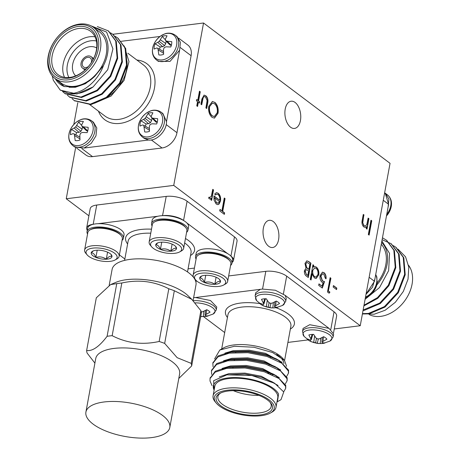 <?xml version="1.0" encoding="UTF-8"?>
<svg xmlns="http://www.w3.org/2000/svg" width="460" height="460" viewBox="0 0 460 460"><rect width="100%" height="100%" fill="white"/><g stroke="black" fill="none" stroke-linecap="round" stroke-linejoin="round"><path stroke-width="0.69" d="M168.814 288.794C154.192 281.233 138.529 279.306 121.825 283.003L112.159 335.679C126.782 343.24 142.445 345.172 159.148 341.469L168.814 288.794A53.251 21.131 10.4 0 1 174.334 290.731L164.668 343.407L177.152 357.679L191.205 363.377L200.876 310.701L191.785 299.328L174.334 290.731M200.876 310.701A53.251 21.131 10.4 0 1 201.33 313.266L191.665 365.941L178.79 378.471M94.898 363.124L87.101 353.05A53.251 21.131 -169.6 0 1 86.647 350.485C92.425 351.394 99.239 346.667 107.094 336.306L116.759 283.636L110.624 284.579L96.312 297.81L86.647 350.485M110.624 284.579L115.926 282.325A42.642 16.922 10.4 0 1 187.818 295.521L191.785 299.328M116.759 283.636A53.251 21.131 10.4 0 1 121.825 283.003M169.797 427.484L179.624 373.945A42.642 16.922 -169.6 0 0 172.431 361.928A42.642 16.922 -169.6 0 0 126.753 347.996A42.642 16.922 -169.6 0 0 95.737 358.553L85.911 412.091A42.642 16.922 -169.6 0 0 124.798 436.431A42.642 16.922 -169.6 0 0 169.797 427.484A42.642 16.922 -169.6 0 0 162.604 415.466A42.642 16.922 -169.6 0 0 116.926 401.534A42.642 16.922 -169.6 0 0 85.911 412.091M164.668 343.407A53.251 21.131 -169.6 0 0 159.148 341.469M112.159 335.679A53.251 21.131 -169.6 0 0 107.094 336.306M191.665 365.941A53.251 21.131 -169.6 0 0 191.205 363.377M109.187 285.28L112.09 269.462A42.642 16.922 10.4 0 1 157.084 260.515A42.642 16.922 10.4 0 1 195.977 284.855L193.079 300.627M152.076 226.015A18.498 7.337 10.4 0 1 151.564 223.56L152.168 220.259A18.498 7.337 10.4 0 1 157.895 216.246A18.498 7.337 10.4 0 1 162.524 215.671L166.227 196.403A15.232 6.043 10.4 0 1 187.093 201.221L183.563 220.472A15.232 6.043 -169.6 0 0 162.685 215.648A18.498 7.337 10.4 0 1 183.54 220.478L183.678 220.558A18.498 7.337 10.4 0 1 186.829 222.933A18.498 7.337 10.4 0 1 188.554 226.935L187.945 230.236A18.498 7.337 10.4 0 1 186.593 232.346M172.109 244.145L170.815 251.206C173.006 248.659 174.903 247.767 176.508 248.532L175.697 246.79M160.425 249.372C164.162 248.319 167.624 248.929 170.815 251.206A10.551 4.186 10.4 0 1 160.425 249.372A10.551 4.186 10.4 0 1 155.733 244.864C157.584 244.691 159.148 246.192 160.425 249.372L161.748 242.173M157.82 242.857L155.733 244.864A10.551 4.186 10.4 0 1 157.09 243.196A10.551 4.186 10.4 0 1 161.431 242.184A10.551 4.186 10.4 0 1 171.816 244.018A10.551 4.186 10.4 0 1 175.806 246.635A10.551 4.186 10.4 0 1 176.508 248.532A10.551 4.186 10.4 0 1 170.815 251.206M153.088 241.212A15.789 6.268 10.4 0 1 174.254 242.529A15.789 6.268 10.4 0 1 179.636 251.93A15.789 6.268 10.4 0 1 164.99 252.862A15.789 6.268 10.4 0 1 151.627 246.79A15.789 6.268 10.4 0 1 153.088 241.212M151.627 246.79L150.305 245.22A17.543 6.963 10.4 0 1 149.155 241.943A17.543 6.963 10.4 0 1 151.932 239.022A17.543 6.963 10.4 0 1 171.954 239.275A17.543 6.963 10.4 0 1 183.666 248.279A17.543 6.963 10.4 0 1 181.43 250.93L179.636 251.93M149.155 241.943L152.352 224.52A17.543 6.963 10.4 0 1 154.594 221.875A17.543 6.963 10.4 0 1 155.129 221.599A17.543 6.963 10.4 0 1 171.379 220.938A17.543 6.963 10.4 0 1 185.713 227.585A17.543 6.963 10.4 0 1 186.863 230.857L183.666 248.279M185.713 227.585L185.052 226.797A16.669 6.612 -169.6 0 0 171.436 220.484A16.669 6.612 -169.6 0 0 155.998 221.111A16.669 6.612 -169.6 0 0 155.486 221.369L154.594 221.875M151.564 223.56A18.498 7.337 10.4 0 1 154.491 220.472A18.498 7.337 10.4 0 1 170.988 219.661A18.498 7.337 10.4 0 1 186.225 226.234A18.498 7.337 10.4 0 1 187.945 230.236M196.069 259.112A18.498 7.337 10.4 0 1 195.552 256.657L196.155 253.356A18.498 7.337 10.4 0 1 208.271 248.745A18.498 7.337 10.4 0 1 227.665 253.655A18.498 7.337 10.4 0 1 230.822 256.03L230.903 256.116A18.498 7.337 10.4 0 1 232.541 260.038L231.938 263.333A18.498 7.337 10.4 0 1 230.581 265.449M216.096 277.248L214.803 284.309C216.993 281.761 218.891 280.87 220.501 281.629L219.684 279.893M204.412 282.474C208.15 281.416 211.617 282.032 214.803 284.309A10.551 4.186 10.4 0 1 204.412 282.474A10.551 4.186 10.4 0 1 199.72 277.961C201.578 277.788 203.142 279.295 204.412 282.474L205.735 275.27M201.814 275.96L199.72 277.961A10.551 4.186 10.4 0 1 201.077 276.299A10.551 4.186 10.4 0 1 205.419 275.287A10.551 4.186 10.4 0 1 215.809 277.121A10.551 4.186 10.4 0 1 219.794 279.732A10.551 4.186 10.4 0 1 220.501 281.629A10.551 4.186 10.4 0 1 214.803 284.309M197.081 274.315A15.789 6.268 10.4 0 1 218.247 275.626A15.789 6.268 10.4 0 1 223.623 285.033A15.789 6.268 10.4 0 1 208.978 285.959A15.789 6.268 10.4 0 1 195.615 279.893A15.789 6.268 10.4 0 1 197.081 274.315M195.615 279.893L194.298 278.317A17.543 6.963 10.4 0 1 193.142 275.045A17.543 6.963 10.4 0 1 195.92 272.119A17.543 6.963 10.4 0 1 215.941 272.377A17.543 6.963 10.4 0 1 227.66 281.382A17.543 6.963 10.4 0 1 225.417 284.027L223.623 285.033M193.142 275.045L196.339 257.623A17.543 6.963 10.4 0 1 198.582 254.972A17.543 6.963 10.4 0 1 199.123 254.696A17.543 6.963 10.4 0 1 215.372 254.035A17.543 6.963 10.4 0 1 229.701 260.682A17.543 6.963 10.4 0 1 230.857 263.954L227.66 281.382M229.701 260.682L229.045 259.894A16.669 6.612 -169.6 0 0 215.424 253.581A16.669 6.612 -169.6 0 0 199.991 254.207A16.669 6.612 -169.6 0 0 199.479 254.472L198.582 254.972M195.552 256.657A18.498 7.337 10.4 0 1 198.478 253.575A18.498 7.337 10.4 0 1 219.587 253.845A18.498 7.337 10.4 0 1 231.938 263.333M232.116 262.361A15.232 6.043 -169.6 0 0 233.502 260.412A15.232 6.043 -169.6 0 0 230.931 256.116L234.468 236.871A15.232 6.043 10.4 0 1 237.038 241.161L233.502 260.412M227.665 253.655L186.829 222.933M157.895 216.246L97.986 223.692A18.498 7.337 10.4 0 1 124.016 234.962L123.412 238.257A18.498 7.337 10.4 0 1 122.055 240.373M119.393 254.886L124.85 258.991M188.071 268.864L194.425 268.077M93.196 224.29A15.232 6.043 -169.6 0 0 86.67 227.907A15.232 6.043 -169.6 0 0 87.279 230.224M87.544 234.036A18.498 7.337 10.4 0 1 87.026 231.581L87.636 228.281A18.498 7.337 10.4 0 1 93.213 224.302L93.363 224.267A18.498 7.337 10.4 0 1 97.986 223.692M86.67 227.907L90.206 208.656A15.232 6.043 10.4 0 1 96.726 205.039L93.19 224.29M166.227 196.403L96.726 205.039M234.468 236.871L187.093 201.221M87.026 231.581A18.498 7.337 10.4 0 1 89.959 228.499A18.498 7.337 10.4 0 1 111.061 228.769A18.498 7.337 10.4 0 1 123.412 238.257M121.181 235.606L120.52 234.818A16.669 6.612 -169.6 0 0 106.904 228.505A16.669 6.612 -169.6 0 0 91.465 229.132A16.669 6.612 -169.6 0 0 90.953 229.396L90.056 229.896A17.543 6.963 10.4 0 1 90.597 229.62A17.543 6.963 10.4 0 1 106.846 228.959A17.543 6.963 10.4 0 1 121.181 235.606A17.543 6.963 10.4 0 1 122.331 238.878L119.134 256.306A17.543 6.963 10.4 0 1 116.892 258.951L115.103 259.957A15.789 6.268 10.4 0 1 100.452 260.883A15.789 6.268 10.4 0 1 87.095 254.817A15.789 6.268 10.4 0 1 88.556 249.239A15.789 6.268 10.4 0 1 109.721 250.55A15.789 6.268 10.4 0 1 115.103 259.957M87.095 254.817L85.773 253.242A17.543 6.963 10.4 0 1 84.623 249.97L87.82 232.547A17.543 6.963 10.4 0 1 90.056 229.896M84.623 249.97A17.543 6.963 10.4 0 1 87.4 247.043A17.543 6.963 10.4 0 1 107.421 247.302A17.543 6.963 10.4 0 1 119.134 256.306M93.288 250.884L91.195 252.885A10.551 4.186 10.4 0 1 92.552 251.223A10.551 4.186 10.4 0 1 96.893 250.211A10.551 4.186 10.4 0 1 107.284 252.045A10.551 4.186 10.4 0 1 111.268 254.656A10.551 4.186 10.4 0 1 111.975 256.553A10.551 4.186 10.4 0 1 106.277 259.233A10.551 4.186 10.4 0 1 95.887 257.399A10.551 4.186 10.4 0 1 91.195 252.885C93.052 252.712 94.616 254.219 95.887 257.399C99.63 256.341 103.092 256.95 106.277 259.233C108.468 256.686 110.365 255.789 111.975 256.553L111.159 254.817M97.209 250.194L95.887 257.399M107.577 252.166L106.277 259.233M219.426 201.463L214.538 197.783L216.43 202.762L218.27 203.027L219.426 201.463M217.632 203.205L218.27 203.027M308.361 269.008L308.884 269.405L309.862 264.075L306.987 262.424L305.773 263.954L306.745 267.599L308.884 269.405M312.788 270.537C312.461 273.217 313.07 275.252 314.623 276.644L316.02 277.087L317.981 274.488C318.274 271.831 317.664 269.796 316.147 268.387L314.715 267.944L312.541 270.572C312.214 273.246 312.823 275.281 314.375 276.678L314.623 276.644M209.564 106.921C209.122 110.837 210.036 113.821 212.313 115.88L214.36 116.495L217.258 112.637C217.701 108.744 216.792 105.783 214.538 103.759L212.416 103.086L209.317 106.956C208.874 110.866 209.789 113.856 212.066 115.909L212.313 115.88M224.238 198.197L224.814 198.628L222.456 211.485L224.376 212.928L224.141 214.205M219.955 209.605L221.915 210.858L224.273 198.001L225.061 198.599L222.703 211.45L224.624 212.894L224.353 214.366L219.725 210.881L219.995 209.409L221.915 210.858M216.43 202.762L214.538 197.783M216.183 202.791L218.023 203.055M216.499 194.166L215.245 194.879M213.952 196.098L219.748 200.238C220.058 197.788 219.512 195.908 218.103 194.614L216.62 194.143L215.332 195.034L214.739 193.907L216.459 192.648L218.241 193.257C220.202 195.046 220.949 197.65 220.495 201.083L219.109 204.021L217.913 204.642L216.234 204.073L214.021 200.065L213.986 195.902L219.748 200.238M216.338 192.671L217.994 193.286C219.955 195.074 220.702 197.685 220.242 201.112L218.862 204.05L217.787 204.654M212.715 189.526L213.29 189.957L211.404 200.232M208.989 197.167L209.967 197.771M209.363 197.656L211.301 196.334L212.75 189.33L213.538 189.928L211.617 200.393L210.829 199.801L211.111 198.26L209.886 199.042M211.111 198.26L210.013 199.03L209.225 198.8L208.598 197.921L209.237 197.139L209.84 197.8M370.927 220.397L371.507 220.834L368.914 234.962M370.961 220.208L371.755 220.8L369.127 235.123L368.334 234.531L370.961 220.208M306.699 274.654L307.774 275.459L308.614 270.871L308.085 270.468L306.354 269.681L305.221 271.147L306.452 274.683L307.774 275.459M306.86 262.447L305.773 263.954M305.52 263.983L306.745 267.599M306.492 267.628L308.114 269.037M306.233 269.704L305.221 271.147M304.974 271.176L306.452 274.683M306.757 260.849L308.292 261.441L310.672 263.235L308.079 277.363M308.539 261.412L310.925 263.2L308.292 277.524L306.573 276.23C304.911 275.161 304.192 273.274 304.428 270.578L306.003 268.295L304.98 263.356L306.877 260.826L308.292 261.441M314.375 276.678L315.893 277.098M314.588 267.961L312.541 270.572M314.513 266.553L316.164 267.156C318.153 269.002 318.941 271.659 318.521 275.126L316.147 278.513L314.398 277.938L311.949 273.798L310.839 279.858M318.521 275.126L316.026 278.524M312.921 264.925L313.501 265.357L313.168 267.168L314.64 266.53L316.411 267.122C318.4 268.968 319.188 271.63 318.768 275.097M312.196 273.769L311.052 280.019L310.259 279.421L312.955 264.736L313.749 265.328L313.415 267.139M322.517 273.792L320.649 276.127L322.195 280.887L324.271 281.618L322.115 287.925M322.334 272.17L323.869 272.745C325.369 274.097 326.013 276.121 325.818 278.806M318.924 284.067L321.954 286.131L323.121 282.722L322.034 282.221C320.332 280.652 319.694 278.392 320.12 275.448L322.46 272.147L324.116 272.711C325.617 274.068 326.266 276.086 326.065 278.777L325.272 278.179L323.805 274.148L322.644 273.769L320.902 276.098L322.443 280.859L324.518 281.583L322.305 288.063L318.688 285.344L318.958 283.877L321.954 286.131M330.096 277.846L330.671 278.283L328.313 291.134L329.665 292.152L328.98 293.095M328.561 291.105L329.918 292.123L329.13 293.204L327.497 291.979L330.13 277.656L330.918 278.248L328.313 291.134M368.103 218.276L368.684 218.707L366.798 228.982M363.245 214.619L363.825 215.056L362.578 222.427L363.86 225.739L365.125 226.073M363.86 225.739L365.251 226.067L366.81 224.583L368.138 218.08L368.931 218.678L367.011 229.143L366.217 228.551L366.562 226.659L365.148 227.401M362.578 222.427L364.107 225.705M363.825 215.056L362.825 222.398M366.562 226.659L365.269 227.389L363.733 226.889C362.049 225.089 361.572 222.72 362.302 219.771L363.279 214.429L364.073 215.021M212.066 115.909L214.233 116.506M212.29 103.109L209.317 106.956M212.267 101.499L214.527 102.298C217.281 104.817 218.373 108.468 217.804 113.258L214.32 118.128M214.774 102.264C217.528 104.788 218.621 108.439 218.052 113.229L214.446 118.116L212.083 117.375C209.283 114.85 208.179 111.165 208.771 106.323L212.393 101.482L214.527 102.298M203.998 95.116L205.522 95.726C207.517 97.572 208.133 100.176 207.368 103.552L206.488 108.359M204.194 96.577L202.969 97.503L201.514 104.621M205.769 95.697C207.765 97.537 208.38 100.148 207.615 103.517L206.701 108.52L205.907 107.922L207.121 100.527L205.528 96.979L204.32 96.56L203.216 97.474L201.727 104.776L200.939 104.184L201.871 99.09L204.119 95.099L205.522 95.726M199.433 91.356L200.014 91.793L198.329 100.976L199.703 101.792L199.467 103.08L198.093 102.258L197.351 106.294M199.456 101.827L199.255 102.919M196.621 99.688L197.783 100.349L199.467 91.166L200.261 91.764L198.576 100.941L199.703 101.792M198.34 102.229L197.564 106.45L196.771 105.857L197.547 101.631L196.42 100.786L196.656 99.498L197.783 100.349M333.397 285.763L336.57 288.155L336.341 289.432M333.431 285.574L336.823 288.121L336.553 289.593L333.161 287.04L333.431 285.574M285.211 109.095A13.708 7.82 82.9 0 0 294.515 128.426A13.708 7.82 82.9 0 0 300.587 113.856A13.708 7.82 82.9 0 0 291.134 101.217A13.708 7.82 82.9 0 0 285.211 109.095M263.35 228.183A13.708 7.82 82.9 0 0 272.659 247.514A13.708 7.82 82.9 0 0 278.731 232.95A13.708 7.82 82.9 0 0 269.272 220.311A13.708 7.82 82.9 0 0 263.35 228.183M75.635 147.602L66.246 198.76L88.895 215.803M203.544 23L173.736 185.397L360.243 325.737L390.051 163.334L203.544 23L112.792 34.281M360.243 325.737L334.253 328.969M178.618 38.117L187.852 45.063A15.232 10.948 127 0 1 191.107 55.694L180.326 47.581M166.192 124.579L176.973 132.693L191.107 55.694M176.973 132.693A15.232 10.948 127 0 1 162.041 147.982L151.346 139.938M81.851 148.58L92.54 156.624L162.041 147.982M92.54 156.624A15.232 10.948 127 0 1 85.911 155.043L76.67 148.091M173.736 185.397L66.246 198.76M216.763 307.004L210.439 300.506L195.58 297.528L193.631 297.631M263.327 304.215L262.861 305.595A10.643 4.226 10.4 0 1 261.866 305.06L256.645 300.667L255.133 295.872A15.536 6.164 10.4 0 1 261.786 292.186A15.536 6.164 10.4 0 1 283.072 297.103A15.536 6.164 10.4 0 1 285.695 301.484L286.264 298.367L285.137 295.337L275.344 290.243L262.355 289.07L195.5 297.528M200.709 311.914L202.664 311.788L206.758 309.707A10.643 4.226 10.4 0 1 210.03 312.167L206.114 314.387L206.62 309.793M206.114 314.387L205.028 315.163L205.396 310.506M205.028 315.163L205.447 315.733L208.144 315.945A10.643 4.226 10.4 0 1 206.638 316.319A10.643 4.226 10.4 0 1 203.343 316.543L203.837 311.288M201.29 312.679L201.486 311.886M203.343 316.543L200.75 316.445M195.097 302.864A14.674 5.825 10.4 0 1 212.531 307.683A14.674 5.825 10.4 0 1 213.083 314.065L216.194 310.12L216.769 307.01M333.638 334.012L329.026 328.365L309.735 324.714L303.082 328.405L302.507 331.522A15.536 6.164 10.4 0 1 309.16 327.83A15.536 6.164 10.4 0 1 330.447 332.752A15.536 6.164 10.4 0 1 333.069 337.128L333.638 334.012M313.68 334.454L312.748 334.57M310.695 339.859L310.235 341.24A10.643 4.226 10.4 0 1 309.241 340.705A10.643 4.226 10.4 0 1 306.964 338.784L310.259 339.952L311.247 339.71L308.855 335.001A10.643 4.226 10.4 0 1 313.651 334.403L315.991 337.979L317.584 338.922L319.533 338.796L323.633 336.709A10.643 4.226 10.4 0 1 326.905 339.169L322.989 341.395L323.495 336.795M322.989 341.395L321.897 342.171L322.27 337.508M321.897 342.171L322.316 342.734L325.013 342.953A10.643 4.226 10.4 0 1 323.512 343.327A10.643 4.226 10.4 0 1 320.217 343.551L320.712 338.296M320.217 343.551L317.25 343.367L318.36 338.893M317.25 343.367L315.566 342.959L316.48 338.284M315.566 342.959L313.709 342.545L314.617 336.036M313.709 342.545L310.235 341.24M311.247 339.71L312.8 334.403M310.925 338.606L312.064 334.431M309.241 340.705L304.02 336.312A14.674 5.825 10.4 0 1 304.008 336.3A14.674 5.825 10.4 0 1 310.649 329.918A14.674 5.825 10.4 0 1 329.406 334.69A14.674 5.825 10.4 0 1 329.952 341.073L333.069 337.128M260.032 289.507L255.708 292.755L255.133 295.872M266.305 298.81L265.38 298.925M261.866 305.06A10.643 4.226 10.4 0 1 259.589 303.134L262.884 304.301L263.879 304.066L261.481 299.356A10.643 4.226 10.4 0 1 266.277 298.759L268.617 302.329L270.21 303.278L272.165 303.151L276.259 301.064A10.643 4.226 10.4 0 1 279.53 303.525L275.615 305.75L276.121 301.15M275.615 305.75L274.522 306.527L274.896 301.863M274.522 306.527L274.942 307.09L277.639 307.309A10.643 4.226 10.4 0 1 276.138 307.677A10.643 4.226 10.4 0 1 272.843 307.901L273.338 302.645M272.843 307.901L269.876 307.723L270.986 303.243M269.876 307.723L268.191 307.309L269.106 302.64M268.191 307.309L266.334 306.9L267.243 300.391M266.334 306.9L262.861 305.595M263.879 304.066L265.426 298.759M263.557 302.962L264.695 298.787M256.645 300.667A14.674 5.825 10.4 0 1 256.634 300.65A14.674 5.825 10.4 0 1 263.275 294.273A14.674 5.825 10.4 0 1 282.032 299.046A14.674 5.825 10.4 0 1 282.578 305.428L285.695 301.484M214.072 390.367L213.653 380.69L226.878 374.848L244.875 374.078L261.171 377.206L271.981 381.742L274.729 383.324L283.739 391.972L281.043 399.579A38.076 15.111 10.4 0 1 279.64 400.459L277.363 401.735L278.553 394.001L277.805 399.366L277.305 400.16M221.996 369.368L228.775 367.166M210.151 378.08L215.309 371.214L226.722 367.454L230.552 366.85L246.278 366.436L262.574 369.564L273.384 374.106L276.73 376.027L285.781 385.44L285.712 387.998M274.907 375.038L279.134 378.597M223.399 361.732L230.178 359.53M211.548 370.444L216.7 363.578L228.125 359.818L231.955 359.208L247.681 358.8L263.977 361.928L274.781 366.465L278.133 368.385L287.184 377.798L287.109 380.362M276.31 367.396L280.537 370.955M224.796 354.091L231.581 351.888M212.951 362.802L218.109 355.942L229.528 352.176L233.358 351.572L249.084 351.164L265.38 354.286L276.184 358.829L279.536 360.749L288.587 370.162L288.512 372.721M277.714 359.76L281.934 363.32M273.884 374.52L272.228 374.785M232.99 367.477L231.834 366.873M226.734 367.454L245.191 367.022L264.402 370.8L276.73 376.027M228.137 359.818L246.594 359.386L265.805 363.159L278.133 368.385M229.534 352.176L247.997 351.745L267.202 355.522L279.536 360.749M226.878 374.848L251.861 375.515L274.729 383.324M212.037 385.618L210.019 380.983L210.042 378.568L215.125 372.174L226.55 368.408L245.013 367.977L264.224 371.755L279.076 378.557L285.608 386.394L285.648 388.464L283.676 391.816M211.657 374.4L211.445 370.921L216.533 364.533L227.947 360.772L246.41 360.341L265.627 364.113L280.473 370.915L287.011 378.752L287.046 380.846L285.298 383.968M213.055 366.758L212.848 363.279L217.936 356.891L229.35 353.13L247.814 352.699L267.03 356.477L281.877 363.279L288.414 371.116L288.449 373.192L286.701 376.326M286.586 366.309L284.498 360.421L272.596 352.544L253.966 347.237L234.404 346.271L219.817 350.008L214.596 358.944M219.248 376.895L229.074 373.572L244.892 373.112L261.349 376.245L278.058 385.468M222.168 368.414L230.477 365.936L246.29 365.47L262.752 368.609L279.306 377.643M223.571 360.778L231.88 358.294L247.693 357.834L264.149 360.973L280.709 370.001M224.974 353.136L233.283 350.658L249.096 350.192L265.552 353.332L282.112 362.365M272.4 373.83L270.514 374.037M216.315 403.144L215.171 401.781A31.981 12.69 10.4 0 1 213.072 395.813A31.981 12.69 10.4 0 1 246.819 389.103A31.981 12.69 10.4 0 1 275.988 407.359A31.981 12.69 10.4 0 1 271.9 412.189L270.348 413.063A30.458 12.086 -169.6 0 0 246.456 391.075A30.458 12.086 -169.6 0 0 216.315 403.144A30.458 12.086 -169.6 0 0 261.194 415.69A30.458 12.086 -169.6 0 0 270.348 413.063M260.182 414.931A28.635 11.362 10.4 0 1 225.107 408.474A28.635 11.362 10.4 0 1 219.771 393.467A28.635 11.362 10.4 0 1 246.324 391.788A28.635 11.362 10.4 0 1 270.555 402.793A28.635 11.362 10.4 0 1 260.182 414.931M220.599 393.041A27.111 10.758 -169.6 0 0 217.862 396.692A27.111 10.758 -169.6 0 0 231.184 408.986A27.111 10.758 -169.6 0 0 259.584 412.919A27.111 10.758 -169.6 0 0 271.193 406.479A27.111 10.758 -169.6 0 0 269.934 402.097M258.877 395.347A27.111 10.758 10.4 0 1 233.335 390.655M330.803 329.475L334.046 311.799A15.232 6.043 10.4 0 1 336.616 316.089L333.558 332.764M195.264 280.128A15.232 6.043 10.4 0 1 195.753 280.048M262.556 289.047L265.805 271.331A15.232 6.043 10.4 0 1 286.678 276.155L283.429 293.831M219.817 350.008L223.675 347.852A33.505 13.294 10.4 0 1 254.754 345.885A33.505 13.294 10.4 0 1 283.107 358.76L284.498 360.421M270.532 373.02A33.505 13.294 10.4 0 1 268.445 373.215M287.902 342.418L308.016 339.917M334.046 311.799L286.678 276.155M329.026 328.365L285.137 295.337M265.805 271.331L228.654 275.948M203.418 316.543L224.681 332.546M278.984 369.955A31.981 12.69 -169.6 0 0 279.375 369.754M283.889 363.688A31.981 12.69 -169.6 0 0 276.673 354.51M267.657 372.571A31.981 12.69 -169.6 0 0 269.1 372.445M278.553 394.001A33.505 13.294 -169.6 0 0 238.947 377.689A33.505 13.294 -169.6 0 0 214.124 390.086M275.988 407.359L277.754 397.733A31.981 12.69 -169.6 0 0 248.584 379.477A31.981 12.69 -169.6 0 0 214.837 386.187L213.072 395.813M384.635 192.843L385.537 193.43L388.907 199.18L388.091 207.132L374.998 278.472L372.508 287.236L366.016 294.302M384.784 193.246L385.365 193.654L388.608 204.303L388.091 207.126M386.768 214.348A15.536 11.167 -53 0 0 390.77 205.712A15.536 11.167 -53 0 0 387.452 194.873C390.827 197.691 392.098 201.578 391.259 206.523L389.24 212.083L386.475 215.947A14.674 10.551 -53 0 0 391.213 206.655M374.992 278.472L374.474 281.301L366.062 294.026M365.384 297.735A14.674 10.551 -53 0 0 377.079 283.653M363.866 313.703L374.141 314.243L385.158 310.241L395.353 302.277L403.339 291.439L408.026 279.185L408.802 267.133L405.565 256.847L398.003 249.147M362.468 313.616L368.471 313.438L384.439 306.607L397.71 292.318L404.633 274.321L403.236 257.353L395.778 247.215L393.306 245.611M363.135 309.983L379.736 303.071L393.012 288.782L399.93 270.785L398.538 253.816L391.069 243.668L382.116 239.712M364.009 305.216L377.47 297.649L388.315 285.246L395.232 267.248L393.841 250.28L386.377 240.137L382.461 237.808M362.399 313.984L369.058 313.875L385.026 307.05L398.297 292.761L405.22 274.764L403.822 257.795L396.072 247.434M363.043 310.5L364.36 310.339L380.328 303.514L393.599 289.225L400.522 271.227L399.125 254.259L391.374 243.898M363.889 305.877L377.723 298.367L388.901 285.689L395.818 267.691L394.427 250.723L386.67 240.361M381.892 240.925L389.545 253.42L388.642 270.635L379.534 287.529L365.096 299.305M369.19 314.571A31.981 22.994 -53 0 0 403.587 302.318A31.981 22.994 -53 0 0 408.537 265.265M376.792 284.976A33.505 24.087 -53 0 0 381.61 242.449M381.277 244.283A31.981 22.994 127 0 1 377.252 282.722M96.692 47.966A17.509 12.587 -53 0 0 76.912 54.93A17.509 12.587 -53 0 0 75.699 75.865M74.733 147.016L84.094 148.034L91.206 143.405L95.956 135.878L96.784 127.937L93.415 122.193L91.494 120.75A15.536 11.167 127 0 1 94.817 131.589A15.536 11.167 127 0 1 85.738 144.86A15.536 11.167 127 0 1 72.818 145.573L74.733 147.016M84.076 148.039L148.488 140.024C156.572 141.295 166.865 130.755 166.497 121.59L162.909 113.551M81.817 125.591L78.591 122.072A10.643 7.653 127 0 1 83.386 121.474L81.725 124.769L81.897 126.195L86.33 130.588L87.693 131.088M81.897 126.195L83.404 126.839L88.119 127.311A10.643 7.653 127 0 1 87.141 132.629L82.374 132.451L80.609 133.21L79.839 135.044L80 139.944A10.643 7.653 127 0 1 75.198 140.541L74.278 133.998L73.094 133.607L70.472 134.699A10.643 7.653 127 0 1 71.45 129.386L76.59 132.624L78.988 132.33L80.983 131.255L82.121 129.116L82.541 126.839M76.59 132.624A8.797 6.325 -53 0 0 75.917 134.924M74.773 135.677L79.913 138.885M74.278 133.998L79.833 137.137M71.45 129.386L74.129 127.995L78.988 132.33M74.129 127.995L75.566 126.983L80.983 131.255M75.566 126.983L76.659 125.396L82.121 129.116M76.659 125.396L78.591 122.072M83.404 126.839L87.734 130.939M92.977 130.818A14.674 10.551 127 0 1 72.933 144.52A14.674 10.551 127 0 1 77.142 121.572A14.674 10.551 127 0 1 92.977 130.818M166.497 121.624L179.59 50.249L180.412 42.297L177.042 36.553L175.128 35.109A15.536 11.167 127 0 1 178.445 45.948A15.536 11.167 127 0 1 169.372 59.225A15.536 11.167 127 0 1 156.446 59.932L158.367 61.375L170.01 61.404L179.601 50.209M151.311 116.949L148.091 113.43A10.643 7.653 127 0 1 152.887 112.832L151.225 116.127L151.398 117.559L155.831 121.946L157.193 122.446M151.398 117.559L152.904 118.197L157.613 118.674A10.643 7.653 127 0 1 156.642 123.987L151.875 123.809L150.109 124.574L149.339 126.408L149.5 131.301A10.643 7.653 127 0 1 144.699 131.899L143.773 125.356L142.594 124.965L139.972 126.063A10.643 7.653 127 0 1 140.944 120.744L146.09 123.987L148.488 123.688L150.483 122.613L151.622 120.474L152.041 118.197M146.09 123.987A8.797 6.325 -53 0 0 145.417 126.287M144.273 127.035L149.414 130.249M143.773 125.356L149.333 128.495M140.944 120.744L143.623 119.353L148.488 123.688M143.623 119.353L145.061 118.341L150.483 122.613M145.061 118.341L146.159 116.754L151.622 120.474M146.159 116.754L148.091 113.43M152.904 118.197L157.234 122.297M162.472 122.176A14.674 10.551 127 0 1 142.433 135.878A14.674 10.551 127 0 1 146.642 112.93A14.674 10.551 127 0 1 162.472 122.176M142.312 136.93C138.983 134.124 137.701 130.318 138.471 125.511C138.604 123.907 139.961 118.22 146.257 113.195L150.541 110.917C151.903 110.279 156.549 109.118 160.994 112.108A15.536 11.167 127 0 1 164.312 122.946A15.536 11.167 127 0 1 155.238 136.223A15.536 11.167 127 0 1 142.312 136.93L144.233 138.374L148.488 140.024M165.445 39.951L162.219 36.432A10.643 7.653 127 0 1 167.02 35.834L165.358 39.129L165.525 40.56L169.958 44.948L171.321 45.448M165.525 40.56L167.037 41.199L171.747 41.676A10.643 7.653 127 0 1 170.769 46.989L166.008 46.811L164.237 47.575L163.472 49.41L163.628 54.303A10.643 7.653 127 0 1 158.832 54.901L157.906 48.357L156.728 47.966L154.106 49.065A10.643 7.653 127 0 1 155.077 43.746L160.218 46.989L162.616 46.69L164.617 45.615L165.755 43.476L166.175 41.199M160.218 46.989A8.797 6.325 -53 0 0 159.545 49.289M158.407 50.036L163.547 53.251M157.906 48.357L163.467 51.497M155.077 43.746L157.757 42.354L162.616 46.69M157.757 42.354L159.195 41.343L164.617 45.615M159.195 41.343L160.293 39.755L165.755 43.476M160.293 39.755L162.219 36.432M167.037 41.199L171.367 45.298M176.605 45.178A14.674 10.551 127 0 1 156.561 58.88A14.674 10.551 127 0 1 160.776 35.932A14.674 10.551 127 0 1 176.605 45.178M90.873 25.771L106.622 32.091L112.936 48.875L107.72 69.707L93.087 86.951L76.831 93.989L60.415 90.16M108.543 31.084L116.299 41.446L117.691 58.414L110.774 76.412L97.497 90.701L81.529 97.526L65.113 93.696M113.246 34.621L120.997 44.982L122.389 61.95L115.471 79.948L102.195 94.237L86.233 101.062L69.811 97.232M117.944 38.157L125.695 48.518L127.092 65.487L120.169 83.484L106.898 97.773L90.93 104.598L74.514 100.769M93.087 86.951A38.076 27.37 127 0 1 68.649 93.524C81.368 94.495 97.572 82.047 103.506 65.464L94.95 76.084C88.728 82.242 82.012 85.819 74.802 86.819L64.394 86.566L54.625 78.177M68.649 93.524L60.116 89.941L53.314 80.293L52.227 75.808M97.342 26.588L108.244 30.86L115.707 41.003L117.104 57.971L110.181 75.969L96.91 90.258L80.943 97.083L64.825 93.484L62.612 91.523M110.48 32.798L112.947 34.396L120.411 44.539L121.802 61.508L114.885 79.505L101.608 93.794L85.64 100.619L69.517 97.014L67.309 95.059M115.178 36.334L117.651 37.933L125.108 48.076L126.5 65.044L119.583 83.041L106.312 97.33L90.344 104.155L74.221 100.556L72.007 98.595M94.386 103.281L111.05 96.071L124.062 80.408L128.984 61.64L124.177 45.925M94.95 76.084L85.422 83.685L75.394 87.262L69.023 87.279M91.287 62.623A5.635 4.054 -53 0 0 90.275 57.931A5.635 4.054 -53 0 0 83.651 60.001A5.635 4.054 -53 0 0 83.496 66.936A5.635 4.054 -53 0 0 85.951 67.522A5.635 4.054 -53 0 0 88.285 66.614M92.828 60.047A7.159 5.146 -53 0 0 91.189 56.718A7.159 5.146 -53 0 0 82.771 59.34A7.159 5.146 -53 0 0 82.581 68.155A7.159 5.146 -53 0 0 85.698 68.896A7.159 5.146 -53 0 0 86.238 68.804M68.983 81.828A31.981 22.994 127 0 1 55.05 78.51A31.981 22.994 127 0 1 55.907 39.129A31.981 22.994 127 0 1 93.512 27.393A31.981 22.994 127 0 1 97.566 58.495A31.981 22.994 127 0 1 68.983 81.828M68.39 79.816A30.458 21.896 -53 0 0 97.457 35.892A30.458 21.896 -53 0 0 54.464 41.239A30.458 21.896 -53 0 0 68.39 79.816M68.689 78.165A28.635 20.585 127 0 1 55.602 41.9A28.635 20.585 127 0 1 96.013 36.88A28.635 20.585 127 0 1 68.689 78.165M69.788 77.424A27.111 19.487 -53 0 0 94.018 57.649A27.111 19.487 -53 0 0 90.58 31.291A27.111 19.487 -53 0 0 58.707 41.233A27.111 19.487 -53 0 0 57.983 74.612A27.111 19.487 -53 0 0 69.788 77.424M64.532 77.355A27.111 19.487 127 0 1 69.707 49.507A27.111 19.487 127 0 1 95.03 36.823M96.399 40.986A24.064 17.296 -53 0 0 73.146 52.101A24.064 17.296 -53 0 0 68.908 77.516M160.011 36.478L121.193 41.308M77.803 102.66L73.795 124.499M103.81 99.009A31.981 22.994 -53 0 0 126.943 60.818M103.506 65.464A33.505 24.087 -53 0 0 93.696 27.537M55.234 78.648A33.505 24.087 -53 0 0 64.394 86.566M55.05 78.51L60.973 82.961A31.981 22.994 -53 0 0 74.905 86.279A31.981 22.994 -53 0 0 103.488 62.951A31.981 22.994 -53 0 0 99.435 31.849L93.512 27.393M127.604 243.961A35.029 13.903 10.4 0 1 151.495 229.183M185.466 238.498A35.029 13.903 10.4 0 1 190.52 255.507M187.507 271.923L191.038 252.684A31.981 12.69 -169.6 0 0 184.644 242.949M150.759 233.197A31.981 12.69 -169.6 0 0 128.127 241.138L124.597 260.377M193.183 300.731A15.536 6.164 10.4 0 1 213.572 305.745A15.536 6.164 10.4 0 1 216.194 310.126M196.207 280.519L195.92 282.078M227.441 317.515A35.029 13.903 10.4 0 1 240.465 303.071A35.029 13.903 10.4 0 1 259.704 303.583M275.983 307.705A35.029 13.903 10.4 0 1 290.358 329.067M284.585 360.525L290.875 326.238A31.981 12.69 -169.6 0 0 275.161 311.73A31.981 12.69 -169.6 0 0 241.649 307.096A31.981 12.69 -169.6 0 0 227.959 314.692L221.668 348.979M365.499 297.114A15.536 11.167 -53 0 0 376.642 282.71A15.536 11.167 -53 0 0 375.693 274.689M388.608 204.303L383.272 200.284M369.138 277.282L374.48 281.301M136.907 60.047A35.029 25.179 127 0 1 146.004 106.921A35.029 25.179 127 0 1 98.446 111.159M89.315 104.288L104.96 116.064A31.981 22.994 -53 0 0 142.565 104.328A31.981 22.994 -53 0 0 143.422 64.952L127.822 53.216M235.917 351.509L235.744 352.464M234.514 359.151L234.341 360.105M233.117 366.787L232.938 367.741M270.572 356.667L270.399 357.621M269.169 364.303L268.996 365.257M267.772 371.945L267.593 372.899M200.738 316.503L201.917 316.601M206.638 316.319L213.083 314.065M311.052 341.665L318.791 343.603M323.512 343.327L329.952 341.073M304.02 336.312L302.507 331.522M263.678 306.015L271.417 307.959M276.138 307.677L282.578 305.428M285.643 388.481L285.821 387.527M287.046 380.846L287.224 379.885M288.449 373.204L288.621 372.249M210.047 378.551L210.22 377.603M211.445 370.915L211.623 369.961M212.848 363.279L213.026 362.319M387.452 194.873L385.537 193.43M375.728 274.517L376.843 277.006L377.125 283.521L375.107 289.081L369.299 295.671L365.378 297.787M385.353 193.671L384.589 193.096M396.37 247.658L395.778 247.215M391.667 244.116L391.08 243.679M386.969 240.58L386.383 240.143M91.494 120.75C87.049 117.76 82.403 118.921 81.046 119.56L76.757 121.837C70.46 126.862 69.103 132.549 68.971 134.153C68.201 138.954 69.483 142.767 72.818 145.573M160.994 112.108L162.915 113.551M175.128 35.109C170.683 32.119 166.037 33.281 164.674 33.919L160.39 36.196C154.094 41.222 152.737 46.908 152.605 48.513C151.834 53.32 153.111 57.126 156.446 59.932M93.604 58.535L91.189 56.718M84.996 69.972L82.581 68.155M60.116 89.941L60.703 90.384M64.82 93.478L65.406 93.92M69.517 97.014L70.104 97.457M74.215 100.55L74.802 100.993M108.255 30.866L108.842 31.303M112.953 34.402L113.539 34.839M117.651 37.938L118.237 38.375"/></g></svg>
